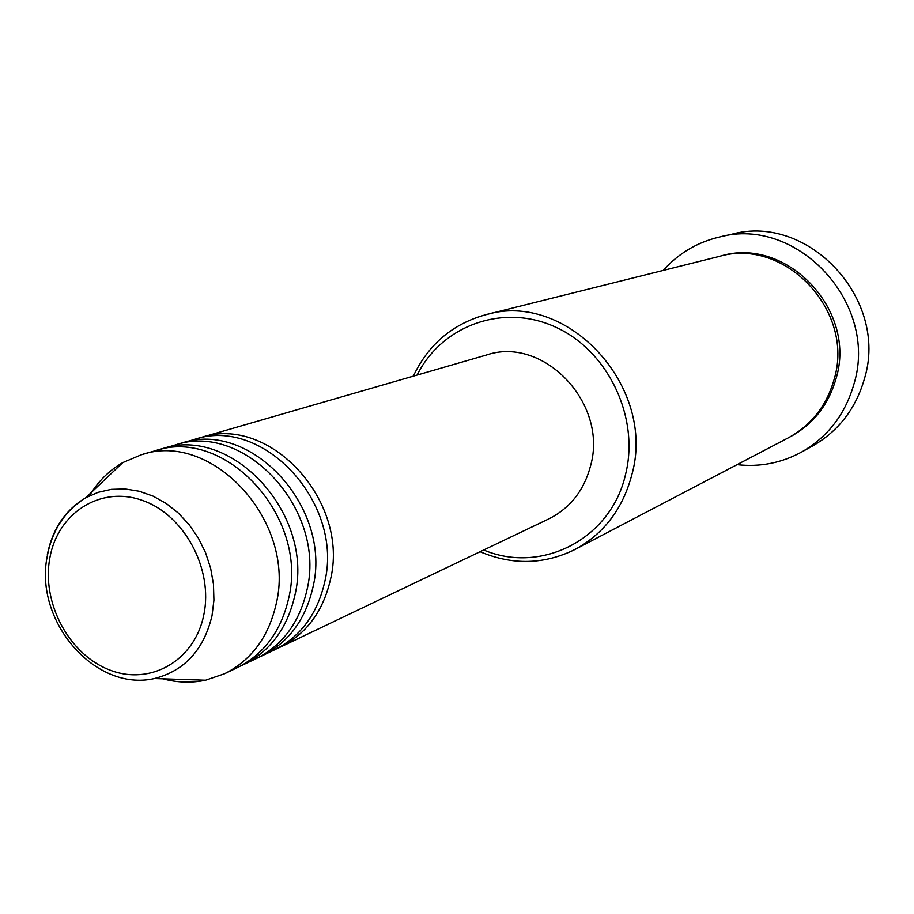 <?xml version="1.0" encoding="UTF-8"?>
<svg xmlns="http://www.w3.org/2000/svg" width="914" height="914" viewBox="0 0 914 914"><rect width="100%" height="100%" fill="white"/><g stroke="black" fill="none" stroke-linecap="round" stroke-linejoin="round"><path stroke-width="1.37" d="M197.344 438.651L200.486 437.68C269.264 413.665 350.485 501.523 330.24 580.481C322.779 611.912 306.087 634.145 280.187 647.181L277.182 648.54M178.081 444.227L194.156 439.508C263.175 415.402 344.738 503.717 324.459 583.041C316.975 614.608 300.238 636.944 274.234 650.025L259.085 657.189M181.315 443.221C250.813 418.92 333.096 508.161 312.725 588.228C305.207 620.092 288.356 642.611 262.169 655.784M158.236 449.962L174.791 445.107C244.541 420.714 327.189 510.412 306.761 590.855C299.232 622.868 282.323 645.49 256.046 658.708L240.439 666.077M161.572 448.934C231.813 424.347 315.193 514.982 294.674 596.191C287.11 628.501 270.087 651.328 243.627 664.649M89.389 495.868C97.901 481.609 109.04 470.516 122.796 462.587L141.236 454.806L154.854 450.865C225.347 426.187 309.103 517.313 288.527 598.899C280.952 631.368 263.883 654.287 237.32 667.654L224.513 673.767L205.581 680.21C191.517 683.135 177.27 682.678 162.841 678.816M483.677 550C541.431 574.506 611.146 539.032 625.599 474.24C639.834 417.367 608.061 350.782 555.621 327.121C503.351 302.911 441.885 325.304 417.127 375.048M413.299 376.157C428.495 344.338 452.647 323.864 485.757 314.724C567.011 290.001 657.017 386.873 631.791 474.914C622.765 508.915 603.857 533.765 575.043 549.463C544.23 564.635 512.583 565.389 480.079 551.725M801.361 452.19L812.489 446.043C838.561 431.1 855.892 408.627 864.484 378.59C888.922 299.358 808.456 213.168 731.92 234.201L719.512 237C797.088 215.658 878.788 303.265 854.042 383.743C845.359 414.236 827.798 437.052 801.361 452.19C781.219 463.078 759.785 467.225 737.072 464.655M485.757 314.724L718.975 256.491C784.612 236.806 855.07 310.817 834.151 379.276C826.633 405.759 811.255 425.33 788.017 437.989L575.043 549.463M200.486 437.68L486.374 355.032C543.35 335.438 608.233 403.234 590.65 465.534C584.137 490.372 570.153 508.173 548.72 518.946L280.187 647.181M663.198 270.418C678.451 253.395 697.222 242.256 719.512 237M141.236 454.806C212.231 429.934 296.73 522.031 276.074 604.405C268.453 637.172 251.27 660.296 224.513 673.767M203.822 614.756C213.465 568.999 184.205 514.765 142.378 500.404C100.677 485.357 57.742 512.903 49.859 557.871C41.37 602.634 68.996 654.618 109.691 669.985C150.239 686.014 194.796 660.742 203.822 614.756M47.265 554.947C52.418 529.069 65.225 510.023 85.688 497.81L98.095 492.326L111.405 489.344L125.252 488.979L139.259 491.241L153.038 496.108L166.199 503.454L178.356 513.074L189.175 524.716L198.327 538.049L205.559 552.696L210.643 568.245L213.465 584.24L213.922 600.235L212.014 615.762C203.776 649.888 184.582 670.819 154.432 678.542L205.581 680.21M720.118 256.206C785.777 235.538 857.183 309.572 836.127 378.339C828.472 405.188 812.786 424.884 789.056 437.429M122.796 462.587L85.688 497.81C64.871 510.857 52.052 530.371 47.231 556.352C33.944 620.686 94.736 692.241 154.432 678.542"/></g></svg>
